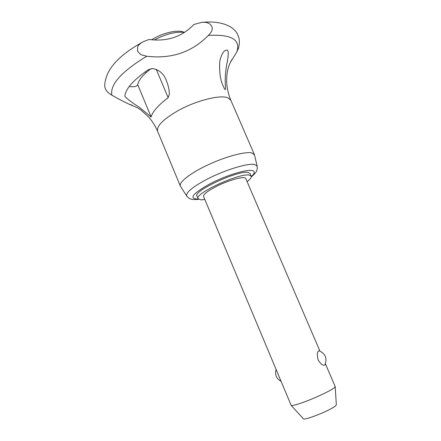 <?xml version="1.0" encoding="UTF-8"?>
<svg xmlns="http://www.w3.org/2000/svg" width="441" height="441" viewBox="0 0 441 441"><rect width="100%" height="100%" fill="white"/><g stroke="black" fill="none" stroke-linecap="round" stroke-linejoin="round"><path stroke-width="0.66" d="M138.072 44.723C116.126 57.677 104.997 71.536 104.693 86.298L105.206 88.371C106.342 91.055 108.563 93.321 111.876 95.173C118.612 99.032 124.456 102.075 129.4 104.302L132.118 105.184M140.789 54.651L137.614 51.277L137.625 47.088C138.198 45.28 140.084 43.488 143.286 41.697L149.141 39.464C167.067 41.851 182.006 36.846 193.946 24.453L201.3 22.469C206.316 21.73 209.8 22.998 211.763 26.284C212.975 29.089 211.823 32.138 208.312 35.423C192.017 52.159 171.538 59.105 146.87 56.266L140.789 54.651M230.362 62.385L236.845 51.917L238.669 47.617M319.918 351.058L245.769 178.555C245.185 175.639 228.714 180.022 215.908 186.664C207.347 191.168 203.235 194.437 203.571 196.465L291.165 405.362C292.433 405.913 297.559 404.496 306.545 401.112C318.121 396.713 331.643 390.147 334.432 387.633L335.171 386.548L325.403 363.831M325.023 364.635L324.912 364.839C323.292 366.058 321.026 364.426 318.099 359.944C316.858 353.93 317.255 350.898 319.301 350.849C325.53 353.776 327.398 358.445 324.912 364.839M336.34 404.711L335.788 405.61C332.156 409.579 304.334 420.868 303.391 418.779L303.336 418.718M180.54 186.394L180.336 186.025C178.583 182.309 190.677 172.861 208.516 164.609C226.31 156.335 245.631 151.274 251.943 152.955L254.523 154.989M204.867 199.558L200.644 199.839L198.053 198.726C193.842 193.831 239.921 172.569 249.402 175.132L251.227 176.152C251.651 177.365 250.273 179.195 247.092 181.637M198.053 198.726L196.956 196.107C192.706 191.107 238.746 169.835 248.266 172.497L250.102 173.55L251.227 176.152M129.219 86.513C133.948 87.136 136.787 86.524 137.735 84.683C138.612 80.014 143.044 74.678 151.02 68.675M151.142 116.997L139.643 107.494C132.272 102.825 127.372 99.142 124.952 96.441L124.825 95.758C126.038 88.299 133.871 79.623 148.33 69.722L152.393 68.548C159.124 69.623 163.798 73.686 166.417 80.736L167.492 83.619C168.826 87.836 169.427 91.441 169.305 94.429L168.159 97.654C158.076 105.371 152.41 111.821 151.142 116.997L137.735 84.683M219.767 61.222C221.575 53.598 224.072 49.877 227.264 50.065L227.969 50.913C228.548 53.664 228.107 58.289 226.646 64.777C225.318 72.93 224.899 79.942 225.39 85.819C225.864 90.499 225.263 90.835 223.576 86.833C220.434 80.957 219.16 72.423 219.767 61.222M154.135 40.054C165.794 33.951 175.909 31.41 184.476 32.441M151.621 39.817C162.073 33.031 177.486 29.382 183.627 32.083L184.575 32.375M111.876 95.173C109.881 85.13 120.432 72.809 143.518 58.206L146.87 56.266M208.312 35.423C231.327 34.095 240.836 39.591 236.845 51.917M129.4 104.302L137.735 107.907L141.081 110.107L148.799 117.146C152.393 121.347 155.342 126.093 157.652 131.379C156.323 126.319 162.883 119.55 177.337 111.06C195.677 100.614 220.671 94.335 228.085 97.919L230.847 100.311C228.234 93.883 226.817 87.401 226.608 80.863C226.74 76.359 227.082 72.864 227.633 70.389L228.234 68.019C228.471 66.393 231.343 59.805 232.622 58.785M186.819 196.162L186.741 196.041C185.633 192.662 192.348 187.078 206.884 179.294C224.789 169.934 248.327 162.801 254.777 164.532L257.186 166.29M198.29 199.084C188.268 198.847 192.37 193.649 210.594 183.489C226.095 175.435 246.414 169.19 252.103 170.546C255.207 171.251 254.948 173.263 251.315 176.571M168.159 97.654L156.219 69.259M201.3 22.469C218.587 20.336 234.16 25.253 237.892 35.17C239.722 38.94 239.827 43.604 238.212 49.166M336.345 404.794L335.188 386.68M254.396 154.587L230.847 100.311M251.276 176.984C256.045 172.629 257.665 171.119 257.153 166.152L254.485 154.841M138.314 44.58L142.101 42.364M145.932 72.809L145.464 71.685M180.457 186.267L186.741 196.041C188.368 197.899 189.652 198.869 190.589 198.957C191.559 199.547 194.238 199.674 198.615 199.338M180.336 186.025L157.652 131.379M276.077 369.453C274.71 374.707 276.375 378.681 281.077 381.382M303.391 418.779L291.165 405.362"/></g></svg>
